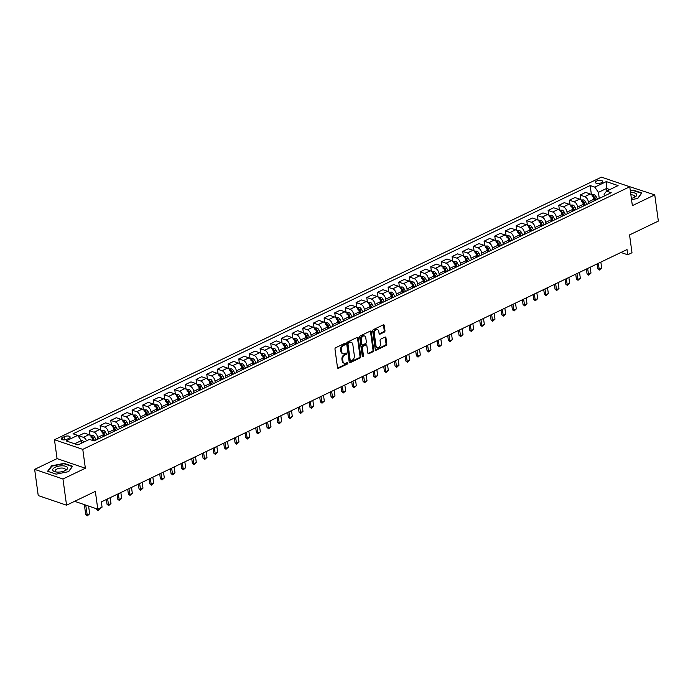 <?xml version="1.0" encoding="UTF-8"?>
<svg xmlns="http://www.w3.org/2000/svg" width="693" height="693" viewBox="0 0 693 693"><rect width="100%" height="100%" fill="white"/><g stroke="black" fill="none" stroke-linecap="round" stroke-linejoin="round"><path stroke-width="1.04" d="M345.261 343.884A0.797 0.563 108.8 0 0 344.577 343.442L335.681 347.713A1.135 0.814 108.8 0 0 334.979 349.151L337.517 367.671A1.135 0.814 108.8 0 0 338.496 368.295L347.392 364.024A0.797 0.563 108.8 0 0 347.202 362.586L346.05 363.132A3.63 2.59 108.8 0 1 344.43 363.279A3.63 2.59 108.8 0 1 342.914 361.131L342.706 359.589A3.63 2.59 108.8 0 1 344.932 355.007L346.084 354.452A0.797 0.563 108.8 0 0 345.885 353.014L344.733 353.569A3.63 2.59 108.8 0 1 343.113 353.707A3.63 2.59 108.8 0 1 341.606 351.559L341.389 350.017A3.63 2.59 108.8 0 1 343.624 345.435L344.776 344.889A0.797 0.563 108.8 0 0 345.261 343.884M343.113 353.707L342.351 353.447A3.63 2.59 108.8 0 1 340.835 351.299L340.627 349.757A3.63 2.59 108.8 0 1 342.853 345.175L344.005 344.62A0.797 0.563 108.8 0 0 344.464 343.494M337.656 368.07A1.135 0.814 108.8 0 0 337.734 368.035L346.63 363.764A0.797 0.563 108.8 0 0 347.089 362.638M344.43 363.279L343.659 363.019A3.63 2.59 108.8 0 1 342.151 360.871L341.935 359.329A3.63 2.59 108.8 0 1 344.17 354.747L345.322 354.192A0.797 0.563 108.8 0 0 345.781 353.066M596.552 181.072A3.699 1.481 -7.8 0 0 595.339 182.406A3.699 1.481 -7.8 0 0 597.591 183.446A3.699 1.481 -7.8 0 0 601.446 182.735A3.699 1.481 -7.8 0 0 602.659 181.401A3.699 1.481 -7.8 0 0 600.398 180.362A3.699 1.481 -7.8 0 0 596.552 181.072M384.286 332.112A1.135 0.814 108.8 0 0 384.987 330.682L384.277 325.485A1.135 0.814 108.8 0 0 383.298 324.852L373.414 329.599A1.135 0.814 108.8 0 0 372.713 331.029L375.251 349.549A1.135 0.814 108.8 0 0 376.23 350.182L386.114 345.435A1.135 0.814 108.8 0 0 386.807 344.005L385.949 337.725A1.135 0.814 108.8 0 0 384.97 337.101L380.743 339.128A1.135 0.814 108.8 0 0 380.05 340.566L380.474 343.676A3.032 2.166 108.8 0 1 379.599 346.699A3.032 2.166 108.8 0 1 377.252 347.626A3.032 2.166 108.8 0 1 375.987 345.824L374.324 333.636A3.032 2.166 108.8 0 1 375.19 330.613A3.032 2.166 108.8 0 1 377.538 329.686A3.032 2.166 108.8 0 1 378.802 331.479L379.08 333.515A1.135 0.814 108.8 0 0 380.059 334.139L384.286 332.112L383.524 331.852A1.135 0.814 108.8 0 0 384.217 330.422L383.506 325.225A1.135 0.814 108.8 0 0 383.368 324.826M62.959 478.993L85.36 468.234L57.051 458.61L34.65 469.369L62.959 478.993L66.554 505.197L95.348 491.372L97.791 509.19L102.062 507.146L101.343 501.905L627.009 249.549L627.728 254.79L631.99 252.737L629.547 234.918L658.35 221.093L654.764 194.889L625.987 185.481M85.36 468.234L82.779 449.367L629.772 186.772L632.362 205.639L654.764 194.889M358.22 337.985A1.135 0.814 108.8 0 0 357.241 337.361L347.358 342.108A1.135 0.814 108.8 0 0 346.665 343.537L349.203 362.058A1.135 0.814 108.8 0 0 350.182 362.682L360.065 357.943A1.135 0.814 108.8 0 0 360.758 356.505L358.22 337.985L357.458 337.725A1.135 0.814 108.8 0 0 357.319 337.326M360.386 335.854L370.27 331.107A1.135 0.814 108.8 0 1 371.249 331.739L373.787 350.26A1.135 0.814 108.8 0 1 373.085 351.689L368.858 353.716A1.135 0.814 108.8 0 1 367.879 353.092L366.848 345.582A1.135 0.814 108.8 0 0 365.869 344.949L363.071 346.301A1.135 0.814 108.8 0 0 362.37 347.73L363.444 355.552A0.797 0.563 108.8 0 1 362.266 356.115L359.693 337.283A1.135 0.814 108.8 0 1 360.386 335.854M66.554 505.197L38.236 495.573L34.65 469.369M67.091 439.206L68.962 438.305A3.578 1.438 -7.8 0 0 70.14 437.014A3.578 1.438 -7.8 0 0 67.949 436.001A3.578 1.438 -7.8 0 0 64.224 436.694L62.344 437.595A3.578 1.438 -7.8 0 0 61.166 438.886A3.578 1.438 -7.8 0 0 63.358 439.89A3.578 1.438 -7.8 0 0 67.091 439.206M82.779 449.367L54.47 439.743L601.463 177.148L629.772 186.772M591.406 194.638L590.167 185.551L73.034 433.809L77.659 435.386L66.147 440.913L77.928 444.923L89.449 439.388L94.075 440.965L611.209 192.706L606.574 191.129L604.088 194.283L604.331 196.006M590.167 185.551L594.793 187.127L606.314 181.592L618.095 185.603L606.574 191.129M57.051 458.61L54.47 439.743M620.911 252.469L627.728 254.79M74.636 501.316L97.791 509.19M77.659 435.386L81.298 440.618L81.644 443.139M81.298 440.618L74.653 443.806M606.877 190.982L606.54 188.47L598.431 192.359L599.263 198.441M580.743 199.757L580.102 195.071L585.646 192.411L590.28 193.988A4.617 2.651 64.4 0 1 593.91 199.22L594.144 200.901M580.102 195.071L584.727 196.647A4.617 2.651 64.4 0 1 588.366 201.88L588.591 203.56M570.07 204.877L569.429 200.19L574.982 197.531L579.608 199.108A4.617 2.651 64.4 0 1 583.246 204.34L583.471 206.02M569.429 200.19L574.064 201.767A4.617 2.651 64.4 0 1 577.702 206.999L577.927 208.68M559.407 209.996L558.766 205.319L564.31 202.651L568.944 204.227A4.617 2.651 64.4 0 1 572.574 209.459L572.808 211.14M558.766 205.319L563.392 206.886A4.617 2.651 64.4 0 1 567.03 212.127L567.264 213.799M548.743 215.116L548.102 210.438L553.646 207.77L558.272 209.347A4.617 2.651 64.4 0 1 561.91 214.579L562.144 216.259M548.102 210.438L552.728 212.006A4.617 2.651 64.4 0 1 556.366 217.247L556.592 218.919M538.071 220.235L537.43 215.558L542.983 212.898L547.609 214.466A4.617 2.651 64.4 0 1 551.247 219.698L551.472 221.379M537.43 215.558L542.065 217.134A4.617 2.651 64.4 0 1 545.694 222.366L545.928 224.047M527.408 225.355L526.767 220.677L532.311 218.018L536.945 219.586A4.617 2.651 64.4 0 1 540.575 224.827L540.809 226.498M526.767 220.677L531.392 222.254A4.617 2.651 64.4 0 1 535.031 227.486L535.265 229.166M516.744 230.483L516.103 225.797L521.647 223.137L526.273 224.714A4.617 2.651 64.4 0 1 529.911 229.946L530.136 231.627M516.103 225.797L520.729 227.373A4.617 2.651 64.4 0 1 524.367 232.605L524.592 234.286M506.072 235.603L505.431 230.916L510.975 228.257L515.609 229.833A4.617 2.651 64.4 0 1 519.248 235.066L519.473 236.746M505.431 230.916L510.065 232.493A4.617 2.651 64.4 0 1 513.695 237.725L513.929 239.406M495.408 240.722L494.767 236.044L500.311 233.376L504.946 234.953A4.617 2.651 64.4 0 1 508.575 240.185L508.809 241.866M494.767 236.044L499.393 237.612A4.617 2.651 64.4 0 1 503.031 242.845L503.257 244.525M484.736 245.842L484.095 241.164L489.648 238.496L494.274 240.073A4.617 2.651 64.4 0 1 497.912 245.305L498.137 246.985M484.095 241.164L488.73 242.732A4.617 2.651 64.4 0 1 492.359 247.973L492.593 249.645M474.073 250.961L473.432 246.284L478.976 243.615L483.61 245.192A4.617 2.651 64.4 0 1 487.24 250.424L487.474 252.105M473.432 246.284L478.057 247.86A4.617 2.651 64.4 0 1 481.696 253.092L481.93 254.773M463.409 256.081L462.768 251.403L468.312 248.744L472.938 250.312A4.617 2.651 64.4 0 1 476.576 255.544L476.81 257.224M462.768 251.403L467.394 252.98A4.617 2.651 64.4 0 1 471.032 258.212L471.257 259.892M452.737 261.209L452.096 256.523L457.649 253.863L462.274 255.431A4.617 2.651 64.4 0 1 465.913 260.672L466.138 262.344M452.096 256.523L456.73 258.099A4.617 2.651 64.4 0 1 460.36 263.331L460.594 265.012M442.073 266.329L441.432 261.642L446.976 258.983L451.611 260.559A4.617 2.651 64.4 0 1 455.24 265.791L455.474 267.472M441.432 261.642L446.058 263.219A4.617 2.651 64.4 0 1 449.696 268.451L449.922 270.131M431.401 271.448L430.76 266.762L436.313 264.102L440.939 265.679A4.617 2.651 64.4 0 1 444.577 270.911L444.802 272.592M430.76 266.762L435.395 268.338A4.617 2.651 64.4 0 1 439.033 273.57L439.258 275.251M420.738 276.568L420.097 271.89L425.641 269.222L430.275 270.798A4.617 2.651 64.4 0 1 433.905 276.031L434.139 277.711M420.097 271.89L424.722 273.458A4.617 2.651 64.4 0 1 428.361 278.699L428.595 280.37M410.074 281.687L409.433 277.009L414.977 274.341L419.603 275.918A4.617 2.651 64.4 0 1 423.241 281.15L423.475 282.831M409.433 277.009L414.059 278.586A4.617 2.651 64.4 0 1 417.697 283.818L417.922 285.49M399.402 286.807L398.761 282.129L404.314 279.47L408.939 281.037A4.617 2.651 64.4 0 1 412.578 286.27L412.803 287.95M398.761 282.129L403.395 283.706A4.617 2.651 64.4 0 1 407.025 288.938L407.259 290.618M388.738 291.926L388.097 287.249L393.641 284.589L398.276 286.157A4.617 2.651 64.4 0 1 401.905 291.398L402.139 293.07M388.097 287.249L392.723 288.825A4.617 2.651 64.4 0 1 396.361 294.057L396.595 295.738M378.075 297.054L377.434 292.368L382.978 289.709L387.604 291.285A4.617 2.651 64.4 0 1 391.242 296.517L391.467 298.198M377.434 292.368L382.06 293.945A4.617 2.651 64.4 0 1 385.698 299.177L385.923 300.857M367.403 302.174L366.762 297.488L372.306 294.828L376.94 296.405A4.617 2.651 64.4 0 1 380.578 301.637L380.803 303.317M366.762 297.488L371.396 299.064A4.617 2.651 64.4 0 1 375.026 304.296L375.26 305.977M356.739 307.294L356.098 302.616L361.642 299.948L366.268 301.524A4.617 2.651 64.4 0 1 369.906 306.756L370.14 308.437M356.098 302.616L360.724 304.184A4.617 2.651 64.4 0 1 364.362 309.416L364.587 311.096M346.067 312.413L345.426 307.735L350.979 305.067L355.604 306.644A4.617 2.651 64.4 0 1 359.243 311.876L359.468 313.557M345.426 307.735L350.06 309.303A4.617 2.651 64.4 0 1 353.69 314.544L353.924 316.216M335.403 317.533L334.762 312.855L340.306 310.187L344.941 311.763A4.617 2.651 64.4 0 1 348.57 316.996L348.804 318.676M334.762 312.855L339.388 314.431A4.617 2.651 64.4 0 1 343.026 319.664L343.26 321.344M324.74 322.652L324.099 317.974L329.643 315.315L334.269 316.883A4.617 2.651 64.4 0 1 337.907 322.124L338.141 323.796M324.099 317.974L328.725 319.551A4.617 2.651 64.4 0 1 332.363 324.783L332.588 326.464M314.068 327.78L313.427 323.094L318.979 320.435L323.605 322.011A4.617 2.651 64.4 0 1 327.243 327.243L327.468 328.915M313.427 323.094L318.061 324.671A4.617 2.651 64.4 0 1 321.691 329.903L321.924 331.583M303.404 332.9L302.763 328.213L308.307 325.554L312.941 327.131A4.617 2.651 64.4 0 1 316.571 332.363L316.805 334.043M302.763 328.213L307.389 329.79A4.617 2.651 64.4 0 1 311.027 335.022L311.252 336.703M292.732 338.019L292.091 333.342L297.644 330.674L302.269 332.25A4.617 2.651 64.4 0 1 305.908 337.482L306.133 339.163M292.091 333.342L296.725 334.91A4.617 2.651 64.4 0 1 300.364 340.142L300.589 341.822M282.068 343.139L281.427 338.461L286.971 335.793L291.606 337.37A4.617 2.651 64.4 0 1 295.235 342.602L295.469 344.282M281.427 338.461L286.053 340.029A4.617 2.651 64.4 0 1 289.691 345.27L289.925 346.942M271.405 348.258L270.764 343.581L276.308 340.913L280.934 342.489A4.617 2.651 64.4 0 1 284.572 347.721L284.806 349.402M270.764 343.581L275.39 345.157A4.617 2.651 64.4 0 1 279.028 350.389L279.253 352.061M260.733 353.378L260.092 348.7L265.644 346.041L270.27 347.609A4.617 2.651 64.4 0 1 273.908 352.841L274.133 354.521M260.092 348.7L264.726 350.277A4.617 2.651 64.4 0 1 268.356 355.509L268.589 357.19M250.069 358.506L249.428 353.82L254.972 351.16L259.606 352.728A4.617 2.651 64.4 0 1 263.236 357.969L263.47 359.641M249.428 353.82L254.054 355.396A4.617 2.651 64.4 0 1 257.692 360.629L257.926 362.309M239.406 363.626L238.764 358.939L244.308 356.28L248.934 357.857A4.617 2.651 64.4 0 1 252.573 363.089L252.798 364.769M238.764 358.939L243.39 360.516A4.617 2.651 64.4 0 1 247.029 365.748L247.254 367.429M228.733 368.745L228.092 364.059L233.636 361.399L238.271 362.976A4.617 2.651 64.4 0 1 241.909 368.208L242.134 369.889M228.092 364.059L232.727 365.635A4.617 2.651 64.4 0 1 236.356 370.868L236.59 372.548M218.07 373.865L217.429 369.187L222.973 366.519L227.599 368.096A4.617 2.651 64.4 0 1 231.237 373.328L231.471 375.008M217.429 369.187L222.055 370.755A4.617 2.651 64.4 0 1 225.693 375.987L225.918 377.668M207.398 378.984L206.757 374.307L212.309 371.639L216.935 373.215A4.617 2.651 64.4 0 1 220.573 378.447L220.798 380.128M206.757 374.307L211.391 375.875A4.617 2.651 64.4 0 1 215.021 381.115L215.254 382.787M196.734 384.104L196.093 379.426L201.637 376.767L206.271 378.335A4.617 2.651 64.4 0 1 209.901 383.567L210.135 385.247M196.093 379.426L200.719 381.003A4.617 2.651 64.4 0 1 204.357 386.235L204.591 387.915M186.071 389.223L185.429 384.546L190.973 381.886L195.599 383.454A4.617 2.651 64.4 0 1 199.237 388.695L199.471 390.367M185.429 384.546L190.055 386.122A4.617 2.651 64.4 0 1 193.694 391.354L193.919 393.035M175.398 394.352L174.757 389.665L180.31 387.006L184.936 388.582A4.617 2.651 64.4 0 1 188.574 393.815L188.799 395.486M174.757 389.665L179.392 391.242A4.617 2.651 64.4 0 1 183.021 396.474L183.255 398.154M164.735 399.471L164.094 394.785L169.638 392.125L174.272 393.702A4.617 2.651 64.4 0 1 177.902 398.934L178.136 400.615M164.094 394.785L168.72 396.361A4.617 2.651 64.4 0 1 172.358 401.594L172.583 403.274M154.063 404.591L153.422 399.913L158.974 397.245L163.6 398.821A4.617 2.651 64.4 0 1 167.238 404.054L167.463 405.734M153.422 399.913L158.056 401.481A4.617 2.651 64.4 0 1 161.686 406.713L161.919 408.394M143.399 409.71L142.758 405.033L148.302 402.364L152.936 403.941A4.617 2.651 64.4 0 1 156.566 409.173L156.8 410.854M142.758 405.033L147.384 406.6A4.617 2.651 64.4 0 1 151.022 411.841L151.256 413.513M132.735 414.83L132.094 410.152L137.638 407.484L142.264 409.061A4.617 2.651 64.4 0 1 145.902 414.293L146.136 415.973M132.094 410.152L136.72 411.729A4.617 2.651 64.4 0 1 140.358 416.961L140.584 418.641M122.063 419.949L121.422 415.272L126.975 412.612L131.601 414.18A4.617 2.651 64.4 0 1 135.239 419.412L135.464 421.093M121.422 415.272L126.057 416.848A4.617 2.651 64.4 0 1 129.686 422.08L129.92 423.761M111.4 425.078L110.759 420.391L116.303 417.732L120.937 419.3A4.617 2.651 64.4 0 1 124.567 424.54L124.801 426.212M110.759 420.391L115.384 421.968A4.617 2.651 64.4 0 1 119.023 427.2L119.257 428.88M100.736 430.197L100.095 425.511L105.639 422.851L110.265 424.428A4.617 2.651 64.4 0 1 113.903 429.66L114.128 431.341M100.095 425.511L104.721 427.087A4.617 2.651 64.4 0 1 108.359 432.319L108.584 434M90.064 435.317L89.423 430.63L94.967 427.971L99.601 429.547A4.617 2.651 64.4 0 1 103.24 434.78L103.465 436.46M89.423 430.63L94.057 432.207A4.617 2.651 64.4 0 1 97.687 437.439L97.921 439.119M78.959 437.257L78.759 435.758L84.303 433.09L88.929 434.667A4.617 2.651 64.4 0 1 92.567 439.899L92.645 440.479M609.805 189.579L606.54 188.47L606.314 181.592M78.759 435.758L83.385 437.326A4.617 2.651 64.4 0 1 86.53 440.791M598.431 192.359L594.793 187.127M68.642 471.647L72.609 466.25L64.085 463.348L51.585 465.852L47.618 471.257L56.142 474.151L68.642 471.647M631.54 199.662L637.82 198.397L641.796 193L633.272 190.099L630.309 190.688M51.663 466.441L51.585 465.852M64.146 463.782L64.085 463.348M633.324 190.532L633.272 190.099M349.341 362.456A1.135 0.814 108.8 0 0 349.419 362.422L359.303 357.683A1.135 0.814 108.8 0 0 359.996 356.245L357.458 337.725M348.484 343.104A0.797 0.563 108.8 0 0 347.99 344.109L350.216 360.36A0.797 0.563 108.8 0 0 350.901 360.802L352.122 360.221A3.63 2.59 108.8 0 0 354.348 355.639L352.824 344.525A3.63 2.59 108.8 0 0 351.316 342.377A3.63 2.59 108.8 0 0 349.696 342.524L347.713 342.844A0.797 0.563 108.8 0 0 347.228 343.849L347.99 344.109M350.554 360.836L349.783 360.577A0.797 0.563 108.8 0 1 349.454 360.1L347.228 343.849M351.316 342.377L350.545 342.117A3.63 2.59 108.8 0 0 348.925 342.264L349.696 342.524M347.713 342.844L348.925 342.264M368.018 353.491A1.135 0.814 108.8 0 0 368.096 353.456L372.323 351.429A1.135 0.814 108.8 0 0 373.025 350L370.486 331.479A1.135 0.814 108.8 0 0 370.348 331.081M366.38 344.906L365.618 344.646A1.135 0.814 108.8 0 0 365.107 344.69L362.3 346.041A1.135 0.814 108.8 0 0 361.607 347.47L362.673 355.292L363.444 355.552M362.292 356.228A0.797 0.563 108.8 0 0 362.673 355.292M365.783 337.786A3.032 2.166 108.8 0 0 364.518 335.992A3.032 2.166 108.8 0 0 362.17 336.919A3.032 2.166 108.8 0 0 361.304 339.934L361.893 344.23A1.135 0.814 108.8 0 0 362.872 344.863L365.679 343.511A1.135 0.814 108.8 0 0 366.372 342.082L365.783 337.786M364.518 335.992L363.756 335.733A3.032 2.166 108.8 0 0 361.408 336.659A3.032 2.166 108.8 0 0 360.533 339.674L361.304 339.934M362.361 344.906L361.599 344.646A1.135 0.814 108.8 0 1 361.122 343.971L360.533 339.674M379.218 333.913A1.135 0.814 108.8 0 0 379.296 333.879L383.524 331.852M377.538 329.686L376.775 329.426A3.032 2.166 108.8 0 0 374.428 330.353A3.032 2.166 108.8 0 0 373.553 333.376L374.324 333.636M377.252 347.626L376.49 347.358A3.032 2.166 108.8 0 1 375.225 345.564L373.553 333.376M375.389 349.948A1.135 0.814 108.8 0 0 375.467 349.922L385.351 345.175A1.135 0.814 108.8 0 0 386.044 343.745L385.187 337.465A1.135 0.814 108.8 0 0 385.048 337.067M81.254 440.557L82.285 440.601A3.058 1.758 64.4 0 1 83.905 442.056M82.276 442.836A3.058 1.758 -115.6 0 0 81.471 441.874M84.355 504.625L85.707 514.527L87.084 514.994L89.648 513.764L88.591 506.063M89.648 513.764L87.344 515.852L85.707 514.527M85.733 505.093L87.344 515.852M90.289 435.507L92.957 435.481A3.058 1.758 64.4 0 1 94.785 437.3L96.188 439.951M92.394 439.067L93.26 440.687M94.569 440.731L93.157 438.08A3.058 1.758 -115.6 0 0 91.926 436.581L90.896 437.075M91.926 436.581L92.126 438.097A1.559 0.892 64.4 0 1 92.429 438.539L93.633 440.817M96.275 508.679L96.379 509.407L97.756 509.875L100.312 508.645L100.225 508.021M100.312 508.645L98.008 510.732L96.379 509.407M97.652 509.147L98.008 510.732M100.953 430.388L103.621 430.362A3.058 1.758 64.4 0 1 105.449 432.181L106.852 434.832M103.066 433.939L104.21 436.105M105.232 435.611L103.829 432.96A3.058 1.758 -115.6 0 0 102.59 431.462L101.568 431.956M102.59 431.462L102.798 432.969A1.559 0.892 64.4 0 1 103.101 433.42L104.452 435.984M106.384 499.48L107.043 504.287L108.42 504.755L110.984 503.525L110.178 497.661M110.984 503.525L108.671 505.613L107.043 504.287M107.614 498.891L108.671 505.613M111.625 425.268L114.284 425.242A3.058 1.758 64.4 0 1 116.112 427.061L117.524 429.712M113.73 428.82L114.873 430.977M115.896 430.492L114.492 427.832A3.058 1.758 -115.6 0 0 113.254 426.342L112.231 426.836M113.254 426.342L113.461 427.85A1.559 0.892 64.4 0 1 113.765 428.3L115.125 430.864M117.056 494.36L117.715 499.168L119.092 499.636L121.647 498.406L120.842 492.541M121.647 498.406L119.343 500.493L117.715 499.168M118.286 493.771L119.343 500.493M122.289 420.14L124.957 420.123A3.058 1.758 64.4 0 1 126.784 421.933L128.188 424.592M124.402 423.7L125.546 425.857M126.568 425.363L125.164 422.713A3.058 1.758 -115.6 0 0 123.926 421.223L122.904 421.716M123.926 421.223L124.134 422.73A1.559 0.892 64.4 0 1 124.428 423.18L125.788 425.745M127.72 489.241L128.378 494.04L129.756 494.507L132.311 493.286L131.514 487.422M132.311 493.286L130.007 495.374L128.378 494.04M128.95 488.652L130.007 495.374M62.457 465.809A7.51 3.015 -7.8 0 0 53.552 468.303A7.51 3.015 -7.8 0 0 55.605 471.89A7.51 3.015 -7.8 0 0 57.822 472.115A7.51 3.015 -7.8 0 0 65.298 470.564A7.51 3.015 -7.8 0 0 62.457 465.809M64.44 470.945A5.137 2.062 -7.8 0 0 65.402 469.507A5.137 2.062 -7.8 0 0 61.894 468.044A5.137 2.062 -7.8 0 0 55.215 470.902A5.137 2.062 -7.8 0 0 56.531 472.028M56.159 474.151L48.034 471.387L51.88 466.155L63.99 463.73L72.254 466.536L68.468 471.682M631.366 198.397A7.51 3.015 -7.8 0 0 634.303 197.401A7.51 3.015 -7.8 0 0 634.485 197.314A7.51 3.015 -7.8 0 0 636.451 194.005A7.51 3.015 -7.8 0 0 630.569 192.576M633.627 197.696A5.137 2.062 -7.8 0 0 634.589 196.258A5.137 2.062 -7.8 0 0 630.873 194.794M630.361 191.043L633.177 190.48L641.432 193.286L637.647 198.432M132.952 415.02L135.62 415.003A3.058 1.758 64.4 0 1 137.448 416.814L138.851 419.464M135.066 418.581L136.209 420.738M137.231 420.244L135.828 417.593A3.058 1.758 -115.6 0 0 134.589 416.103L133.567 416.597M134.589 416.103L134.797 417.61A1.559 0.892 64.4 0 1 135.1 418.061L136.452 420.616M138.383 484.121L139.042 488.92L140.419 489.388L142.983 488.158L142.178 482.302M142.983 488.158L140.679 490.254L139.042 488.92M139.622 483.523L140.679 490.254M143.624 409.901L146.284 409.875A3.058 1.758 64.4 0 1 148.12 411.694L149.523 414.345M145.729 413.461L146.873 415.618M147.904 415.124L146.492 412.474A3.058 1.758 -115.6 0 0 145.261 410.984L144.231 411.469M145.261 410.984L145.461 412.491A1.559 0.892 64.4 0 1 145.764 412.941L147.124 415.497M149.056 479.002L149.714 483.801L151.091 484.268L153.647 483.038L152.85 477.174M153.647 483.038L151.343 485.126L149.714 483.801M150.286 478.404L151.343 485.126M154.288 404.781L156.956 404.755A3.058 1.758 64.4 0 1 158.784 406.574L160.187 409.225M156.401 408.342L157.545 410.499M158.567 410.005L157.164 407.354A3.058 1.758 -115.6 0 0 155.925 405.864L154.903 406.349M155.925 405.864L156.133 407.371A1.559 0.892 64.4 0 1 156.436 407.813L157.787 410.377M159.719 473.873L160.378 478.681L161.755 479.149L164.319 477.919L163.513 472.054M164.319 477.919L162.006 480.006L160.378 478.681M160.949 473.284L162.006 480.006M164.96 399.662L167.619 399.636A3.058 1.758 64.4 0 1 169.447 401.455L170.859 404.106M167.065 403.213L168.208 405.379M169.231 404.885L167.827 402.235A3.058 1.758 -115.6 0 0 166.589 400.736L165.566 401.23M166.589 400.736L166.796 402.243A1.559 0.892 64.4 0 1 167.1 402.694L168.46 405.258M170.391 468.754L171.041 473.562L172.418 474.029L174.982 472.799L174.177 466.935M174.982 472.799L172.678 474.887L171.041 473.562M171.621 468.165L172.678 474.887M175.624 394.542L178.292 394.516A3.058 1.758 64.4 0 1 180.119 396.335L181.523 398.986M177.737 398.094L178.881 400.251M179.903 399.766L178.499 397.115A3.058 1.758 -115.6 0 0 177.261 395.616L176.23 396.11M177.261 395.616L177.469 397.124A1.559 0.892 64.4 0 1 177.763 397.574L179.123 400.138M181.055 463.634L181.713 468.442L183.091 468.91L185.646 467.68L184.849 461.815M185.646 467.68L183.342 469.767L181.713 468.442M182.285 463.045L183.342 469.767M186.287 389.414L188.955 389.397A3.058 1.758 64.4 0 1 190.783 391.216L192.186 393.867M188.401 392.974L189.544 395.131M190.566 394.646L189.163 391.987A3.058 1.758 -115.6 0 0 187.924 390.497L186.902 390.991M187.924 390.497L188.132 392.004A1.559 0.892 64.4 0 1 188.435 392.455L189.787 395.019M191.718 458.515L192.377 463.314L193.754 463.782L196.318 462.56L195.513 456.696M196.318 462.56L194.005 464.648L192.377 463.314M192.957 457.926L194.005 464.648M196.959 384.294L199.619 384.277A3.058 1.758 64.4 0 1 201.446 386.088L202.858 388.747M199.064 387.855L200.208 390.012M201.23 389.518L199.827 386.867A3.058 1.758 -115.6 0 0 198.588 385.377L197.566 385.871M198.588 385.377L198.796 386.885A1.559 0.892 64.4 0 1 199.099 387.335L200.459 389.899M202.391 453.395L203.049 458.194L204.426 458.662L206.982 457.432L206.176 451.576M206.982 457.432L204.678 459.528L203.049 458.194M203.621 452.798L204.678 459.528M207.623 379.175L210.291 379.149A3.058 1.758 64.4 0 1 212.119 380.968L213.522 383.619M209.736 382.735L210.88 384.892M211.902 384.398L210.499 381.748A3.058 1.758 -115.6 0 0 209.26 380.258L208.238 380.743M209.26 380.258L209.468 381.765A1.559 0.892 64.4 0 1 209.771 382.215L211.122 384.771M213.054 448.276L213.713 453.075L215.09 453.543L217.654 452.312L216.848 446.448M217.654 452.312L215.341 454.4L213.713 453.075M214.284 447.678L215.341 454.4M218.295 374.055L220.954 374.029A3.058 1.758 64.4 0 1 222.782 375.849L224.185 378.499M220.4 377.616L221.543 379.773M222.566 379.279L221.162 376.628A3.058 1.758 -115.6 0 0 219.924 375.138L218.901 375.623M219.924 375.138L220.131 376.645A1.559 0.892 64.4 0 1 220.435 377.096L221.786 379.651M223.718 443.148L224.376 447.955L225.753 448.423L228.318 447.193L227.512 441.328M228.318 447.193L226.013 449.281L224.376 447.955M224.956 442.558L226.013 449.281M228.959 368.936L231.627 368.91A3.058 1.758 64.4 0 1 233.454 370.729L234.858 373.38M231.064 372.496L232.207 374.653M233.238 374.159L231.826 371.509A3.058 1.758 -115.6 0 0 230.596 370.01L229.565 370.504M230.596 370.01L230.795 371.526A1.559 0.892 64.4 0 1 231.098 371.968L232.458 374.532M234.39 438.028L235.048 442.836L236.426 443.303L238.981 442.073L238.184 436.209M238.981 442.073L236.677 444.161L235.048 442.836M235.62 437.439L236.677 444.161M239.622 363.816L242.29 363.79A3.058 1.758 64.4 0 1 244.118 365.609L245.521 368.26M241.736 367.368L242.879 369.534M243.901 369.04L242.498 366.389A3.058 1.758 -115.6 0 0 241.259 364.89L240.237 365.384M241.259 364.89L241.467 366.398A1.559 0.892 64.4 0 1 241.77 366.848L243.122 369.412M245.053 432.908L245.712 437.716L247.089 438.184L249.653 436.954L248.848 431.089M249.653 436.954L247.34 439.041L245.712 437.716M246.284 432.319L247.34 439.041M250.294 358.697L252.954 358.671A3.058 1.758 64.4 0 1 254.781 360.49L256.193 363.141M252.399 362.248L253.543 364.405M254.565 363.92L253.162 361.261A3.058 1.758 -115.6 0 0 251.923 359.771L250.901 360.265M251.923 359.771L252.131 361.278A1.559 0.892 64.4 0 1 252.434 361.729L253.794 364.293M255.726 427.789L256.384 432.588L257.761 433.064L260.317 431.834L259.511 425.97M260.317 431.834L258.013 433.922L256.384 432.588M256.956 427.2L258.013 433.922M260.958 353.569L263.626 353.551A3.058 1.758 64.4 0 1 265.454 355.362L266.857 358.021M263.071 357.129L264.215 359.286M265.237 358.792L263.834 356.141A3.058 1.758 -115.6 0 0 262.595 354.651L261.573 355.145M262.595 354.651L262.803 356.159A1.559 0.892 64.4 0 1 263.097 356.609L264.457 359.173M266.389 422.669L267.048 427.468L268.425 427.936L270.98 426.715L270.183 420.85M270.98 426.715L268.676 428.802L267.048 427.468M267.619 422.08L268.676 428.802M271.621 348.449L274.289 348.432A3.058 1.758 64.4 0 1 276.117 350.242L277.521 352.893M273.735 352.009L274.878 354.166M275.901 353.673L274.497 351.022A3.058 1.758 -115.6 0 0 273.259 349.532L272.236 350.026M273.259 349.532L273.466 351.039A1.559 0.892 64.4 0 1 273.77 351.49L275.121 354.045M277.053 417.55L277.711 422.349L279.088 422.817L281.653 421.587L280.847 415.731M281.653 421.587L279.348 423.683L277.711 422.349M278.291 416.952L279.348 423.683M282.294 343.33L284.953 343.304A3.058 1.758 64.4 0 1 286.789 345.123L288.193 347.773M284.399 346.89L285.542 349.047M286.573 348.553L285.161 345.902A3.058 1.758 -115.6 0 0 283.931 344.412L282.9 344.897M283.931 344.412L284.13 345.92A1.559 0.892 64.4 0 1 284.433 346.37L285.793 348.925M287.725 412.43L288.383 417.229L289.761 417.697L292.316 416.467L291.519 410.602M292.316 416.467L290.012 418.555L288.383 417.229M288.955 411.833L290.012 418.555M292.957 338.21L295.625 338.184A3.058 1.758 64.4 0 1 297.453 340.003L298.856 342.654M295.071 341.77L296.214 343.927M297.236 343.433L295.833 340.783A3.058 1.758 -115.6 0 0 294.594 339.284L293.572 339.778M294.594 339.284L294.802 340.8A1.559 0.892 64.4 0 1 295.105 341.242L296.457 343.806M298.388 407.302L299.047 412.11L300.424 412.578L302.988 411.347L302.183 405.483M302.988 411.347L300.675 413.435L299.047 412.11M299.619 406.713L300.675 413.435M303.629 333.09L306.289 333.064A3.058 1.758 64.4 0 1 308.116 334.884L309.528 337.534M305.734 336.642L306.878 338.808M307.9 338.314L306.497 335.663A3.058 1.758 -115.6 0 0 305.258 334.165L304.236 334.658M305.258 334.165L305.466 335.672A1.559 0.892 64.4 0 1 305.769 336.122L307.129 338.686M309.061 402.183L309.71 406.99L311.088 407.458L313.652 406.228L312.846 400.363M313.652 406.228L311.348 408.316L309.71 406.99M310.291 401.594L311.348 408.316M314.293 327.971L316.961 327.945A3.058 1.758 64.4 0 1 318.789 329.764L320.192 332.415M316.406 331.523L317.55 333.679M318.572 333.194L317.169 330.544A3.058 1.758 -115.6 0 0 315.93 329.045L314.908 329.539M315.93 329.045L316.138 330.552A1.559 0.892 64.4 0 1 316.432 331.003L317.792 333.567M319.724 397.063L320.383 401.871L321.76 402.338L324.315 401.108L323.518 395.244M324.315 401.108L322.011 403.196L320.383 401.871M320.954 396.474L322.011 403.196M324.956 322.843L327.624 322.825A3.058 1.758 64.4 0 1 329.452 324.636L330.856 327.295M327.07 326.403L328.213 328.56M329.236 328.075L327.832 325.415A3.058 1.758 -115.6 0 0 326.594 323.926L325.571 324.419M326.594 323.926L326.801 325.433A1.559 0.892 64.4 0 1 327.105 325.883L328.456 328.447M330.388 391.943L331.046 396.743L332.423 397.21L334.988 395.989L334.182 390.124M334.988 395.989L332.675 398.077L331.046 396.743M331.626 391.354L332.675 398.077M335.629 317.723L338.288 317.706A3.058 1.758 64.4 0 1 340.116 319.516L341.528 322.176M337.734 321.283L338.877 323.44M339.899 322.947L338.496 320.296A3.058 1.758 -115.6 0 0 337.257 318.806L336.235 319.3M337.257 318.806L337.465 320.313A1.559 0.892 64.4 0 1 337.768 320.764L339.128 323.319M341.06 386.824L341.718 391.623L343.096 392.091L345.651 390.861L344.845 385.005M345.651 390.861L343.347 392.957L341.718 391.623M342.29 386.226L343.347 392.957M346.292 312.604L348.96 312.578A3.058 1.758 64.4 0 1 350.788 314.397L352.191 317.048M348.406 316.164L349.549 318.321M350.571 317.827L349.168 315.176A3.058 1.758 -115.6 0 0 347.929 313.686L346.907 314.172M347.929 313.686L348.137 315.194A1.559 0.892 64.4 0 1 348.44 315.644L349.792 318.2M351.723 381.704L352.382 386.503L353.759 386.971L356.323 385.741L355.518 379.877M356.323 385.741L354.01 387.829L352.382 386.503M352.954 381.107L354.01 387.829M356.964 307.484L359.624 307.458A3.058 1.758 64.4 0 1 361.451 309.277L362.855 311.928M359.069 311.044L360.213 313.201M361.235 312.708L359.832 310.057A3.058 1.758 -115.6 0 0 358.593 308.567L357.571 309.052M358.593 308.567L358.801 310.074A1.559 0.892 64.4 0 1 359.104 310.525L360.455 313.08M362.387 376.576L363.045 381.384L364.423 381.852L366.987 380.622L366.181 374.757M366.987 380.622L364.683 382.709L363.045 381.384M363.626 375.987L364.683 382.709M367.628 302.365L370.296 302.339A3.058 1.758 64.4 0 1 372.124 304.158L373.527 306.808M369.733 305.916L370.876 308.082M371.907 307.588L370.495 304.937A3.058 1.758 -115.6 0 0 369.265 303.439L368.234 303.932M369.265 303.439L369.464 304.955A1.559 0.892 64.4 0 1 369.767 305.396L371.127 307.961M373.059 371.457L373.718 376.264L375.095 376.732L377.65 375.502L376.853 369.638M377.65 375.502L375.346 377.59L373.718 376.264M374.289 370.868L375.346 377.59M378.291 297.245L380.959 297.219A3.058 1.758 64.4 0 1 382.787 299.038L384.191 301.689M380.405 300.797L381.548 302.962M382.571 302.469L381.167 299.818A3.058 1.758 -115.6 0 0 379.929 298.319L378.906 298.813M379.929 298.319L380.136 299.826A1.559 0.892 64.4 0 1 380.44 300.277L381.791 302.841M383.723 366.337L384.381 371.145L385.758 371.613L388.323 370.383L387.517 364.518M388.323 370.383L386.01 372.47L384.381 371.145M384.953 365.748L386.01 372.47M388.964 292.125L391.623 292.099A3.058 1.758 64.4 0 1 393.451 293.919L394.863 296.569M391.069 295.677L392.212 297.834M393.234 297.349L391.831 294.69A3.058 1.758 -115.6 0 0 390.592 293.2L389.57 293.693M390.592 293.2L390.8 294.707A1.559 0.892 64.4 0 1 391.103 295.157L392.463 297.721M394.395 361.218L395.053 366.017L396.431 366.493L398.986 365.263L398.18 359.398M398.986 365.263L396.682 367.351L395.053 366.017M395.625 360.629L396.682 367.351M399.627 286.997L402.295 286.98A3.058 1.758 64.4 0 1 404.123 288.79L405.526 291.45M401.741 290.558L402.884 292.715M403.906 292.221L402.503 289.57A3.058 1.758 -115.6 0 0 401.264 288.08L400.242 288.574M401.264 288.08L401.472 289.587A1.559 0.892 64.4 0 1 401.767 290.038L403.127 292.602M405.058 356.098L405.717 360.897L407.094 361.365L409.65 360.135L408.853 354.279M409.65 360.135L407.345 362.231L405.717 360.897M406.289 355.509L407.345 362.231M410.291 281.878L412.959 281.852A3.058 1.758 64.4 0 1 414.786 283.671L416.19 286.322M412.404 285.438L413.548 287.595M414.57 287.101L413.167 284.451A3.058 1.758 -115.6 0 0 411.928 282.961L410.906 283.454M411.928 282.961L412.136 284.468A1.559 0.892 64.4 0 1 412.439 284.918L413.79 287.474M415.722 350.979L416.38 355.778L417.758 356.245L420.322 355.015L419.516 349.159M420.322 355.015L418.018 357.112L416.38 355.778M416.961 350.381L418.018 357.112M420.963 276.758L423.622 276.732A3.058 1.758 64.4 0 1 425.459 278.551L426.862 281.202M423.068 280.319L424.211 282.475M425.242 281.982L423.83 279.331A3.058 1.758 -115.6 0 0 422.6 277.841L421.569 278.326M422.6 277.841L422.799 279.348A1.559 0.892 64.4 0 1 423.102 279.799L424.462 282.354M426.394 345.859L427.053 350.658L428.43 351.126L430.985 349.896L430.188 344.031M430.985 349.896L428.681 351.983L427.053 350.658M427.624 345.261L428.681 351.983M431.626 271.639L434.294 271.613A3.058 1.758 64.4 0 1 436.122 273.432L437.526 276.083M433.74 275.199L434.883 277.356M435.906 276.862L434.502 274.211A3.058 1.758 -115.6 0 0 433.264 272.713L432.241 273.207M433.264 272.713L433.471 274.229A1.559 0.892 64.4 0 1 433.775 274.671L435.126 277.235M437.058 340.731L437.716 345.538L439.093 346.006L441.658 344.776L440.852 338.912M441.658 344.776L439.345 346.864L437.716 345.538M438.288 340.142L439.345 346.864M442.299 266.519L444.958 266.493A3.058 1.758 64.4 0 1 446.786 268.312L448.198 270.963M444.404 270.071L445.547 272.236M446.569 271.743L445.166 269.092A3.058 1.758 -115.6 0 0 443.927 267.593L442.905 268.087M443.927 267.593L444.135 269.101A1.559 0.892 64.4 0 1 444.438 269.551L445.798 272.115M447.73 335.611L448.388 340.419L449.766 340.887L452.321 339.657L451.515 333.792M452.321 339.657L450.017 341.744L448.388 340.419M448.96 335.022L450.017 341.744M452.962 261.4L455.63 261.374A3.058 1.758 64.4 0 1 457.458 263.193L458.861 265.843M455.076 264.951L456.219 267.108M457.241 266.623L455.838 263.964A3.058 1.758 -115.6 0 0 454.599 262.474L453.577 262.968M454.599 262.474L454.807 263.981A1.559 0.892 64.4 0 1 455.102 264.431L456.462 266.996M458.394 330.492L459.052 335.299L460.429 335.767L462.985 334.537L462.188 328.673M462.985 334.537L460.68 336.625L459.052 335.299M459.624 329.903L460.68 336.625M463.626 256.271L466.294 256.254A3.058 1.758 64.4 0 1 468.121 258.065L469.525 260.724M465.739 259.832L466.883 261.989M467.905 261.504L466.502 258.844A3.058 1.758 -115.6 0 0 465.263 257.354L464.241 257.848M465.263 257.354L465.471 258.861A1.559 0.892 64.4 0 1 465.774 259.312L467.125 261.876M469.057 325.372L469.715 330.171L471.093 330.639L473.657 329.418L472.851 323.553M473.657 329.418L471.344 331.505L469.715 330.171M470.296 324.783L471.344 331.505M474.298 251.152L476.957 251.135A3.058 1.758 64.4 0 1 478.794 252.945L480.197 255.604M476.403 254.712L477.546 256.869M478.577 256.375L477.165 253.725A3.058 1.758 -115.6 0 0 475.926 252.235L474.904 252.728M475.926 252.235L476.134 253.742A1.559 0.892 64.4 0 1 476.438 254.192L477.798 256.748M479.729 320.253L480.388 325.052L481.765 325.519L484.32 324.289L483.515 318.433M484.32 324.289L482.016 326.386L480.388 325.052M480.959 319.655L482.016 326.386M484.961 246.032L487.629 246.006A3.058 1.758 64.4 0 1 489.457 247.825L490.861 250.476M487.075 249.593L488.219 251.75M489.241 251.256L487.837 248.605A3.058 1.758 -115.6 0 0 486.599 247.115L485.576 247.6M486.599 247.115L486.807 248.622A1.559 0.892 64.4 0 1 487.11 249.073L488.461 251.628M490.393 315.133L491.051 319.932L492.428 320.4L494.993 319.17L494.187 313.305M494.993 319.17L492.68 321.257L491.051 319.932M491.623 314.535L492.68 321.257M495.634 240.913L498.293 240.887A3.058 1.758 64.4 0 1 500.121 242.706L501.524 245.357M497.739 244.473L498.882 246.63M499.904 246.136L498.501 243.486A3.058 1.758 -115.6 0 0 497.262 241.996L496.24 242.481M497.262 241.996L497.47 243.503A1.559 0.892 64.4 0 1 497.773 243.953L499.125 246.509M501.056 310.005L501.715 314.813L503.092 315.28L505.656 314.05L504.85 308.186M505.656 314.05L503.352 316.138L501.715 314.813M502.295 309.416L503.352 316.138M506.297 235.793L508.965 235.767A3.058 1.758 64.4 0 1 510.793 237.586L512.196 240.237M508.402 239.345L509.546 241.511M510.576 241.017L509.164 238.366A3.058 1.758 -115.6 0 0 507.934 236.867L506.904 237.361M507.934 236.867L508.142 238.383A1.559 0.892 64.4 0 1 508.437 238.825L509.797 241.389M511.729 304.885L512.387 309.693L513.764 310.161L516.32 308.931L515.523 303.066M516.32 308.931L514.015 311.018L512.387 309.693M512.959 304.296L514.015 311.018M516.961 230.674L519.629 230.648A3.058 1.758 64.4 0 1 521.457 232.467L522.86 235.118M519.074 234.225L520.218 236.391M521.24 235.897L519.837 233.246A3.058 1.758 -115.6 0 0 518.598 231.748L517.576 232.242M518.598 231.748L518.806 233.255A1.559 0.892 64.4 0 1 519.109 233.706L520.46 236.27M522.392 299.766L523.05 304.574L524.428 305.041L526.992 303.811L526.186 297.947M526.992 303.811L524.679 305.899L523.05 304.574M523.622 299.177L524.679 305.899M527.633 225.546L530.292 225.528A3.058 1.758 64.4 0 1 532.12 227.347L533.532 229.998M529.738 229.106L530.881 231.263M531.903 230.778L530.5 228.118A3.058 1.758 -115.6 0 0 529.261 226.628L528.239 227.122M529.261 226.628L529.469 228.136A1.559 0.892 64.4 0 1 529.773 228.586L531.133 231.15M533.064 294.646L533.723 299.445L535.1 299.922L537.655 298.692L536.85 292.827M537.655 298.692L535.351 300.779L533.723 299.445M534.294 294.057L535.351 300.779M538.296 220.426L540.964 220.409A3.058 1.758 64.4 0 1 542.792 222.219L544.196 224.879M540.41 223.986L541.554 226.143M542.576 225.649L541.172 222.999A3.058 1.758 -115.6 0 0 539.934 221.509L538.911 222.003M539.934 221.509L540.142 223.016A1.559 0.892 64.4 0 1 540.436 223.467L541.796 226.031M543.728 289.527L544.386 294.326L545.763 294.794L548.328 293.563L547.522 287.708M548.328 293.563L546.015 295.66L544.386 294.326M544.958 288.938L546.015 295.66M548.969 215.306L551.628 215.28A3.058 1.758 64.4 0 1 553.456 217.1L554.859 219.75M551.074 218.867L552.217 221.024M553.239 220.53L551.836 217.879A3.058 1.758 -115.6 0 0 550.597 216.389L549.575 216.883M550.597 216.389L550.805 217.897A1.559 0.892 64.4 0 1 551.108 218.347L552.46 220.902M554.391 284.407L555.05 289.206L556.427 289.674L558.991 288.444L558.186 282.579M558.991 288.444L556.687 290.54L555.05 289.206M555.63 283.809L556.687 290.54M559.632 210.187L562.292 210.161A3.058 1.758 64.4 0 1 564.128 211.98L565.531 214.631M561.737 213.747L562.881 215.904M563.911 215.41L562.499 212.76A3.058 1.758 -115.6 0 0 561.269 211.27L560.239 211.755M561.269 211.27L561.469 212.777A1.559 0.892 64.4 0 1 561.772 213.227L563.132 215.783M565.064 279.279L565.722 284.087L567.099 284.554L569.655 283.324L568.858 277.46M569.655 283.324L567.35 285.412L565.722 284.087M566.294 278.69L567.35 285.412M570.296 205.067L572.964 205.041A3.058 1.758 64.4 0 1 574.792 206.861L576.195 209.511M572.409 208.628L573.553 210.785M574.575 210.291L573.172 207.64A3.058 1.758 -115.6 0 0 571.933 206.142L570.911 206.635M571.933 206.142L572.141 207.657A1.559 0.892 64.4 0 1 572.444 208.099L573.795 210.663M575.727 274.159L576.385 278.967L577.763 279.435L580.327 278.205L579.521 272.34M580.327 278.205L578.014 280.293L576.385 278.967M576.957 273.57L578.014 280.293M580.968 199.948L583.627 199.922A3.058 1.758 64.4 0 1 585.455 201.741L586.867 204.392M583.073 203.499L584.216 205.665M585.239 205.171L583.835 202.521A3.058 1.758 -115.6 0 0 582.596 201.022L581.574 201.516M582.596 201.022L582.804 202.529A1.559 0.892 64.4 0 1 583.108 202.98L584.468 205.544M586.399 269.04L587.058 273.848L588.435 274.315L590.99 273.085L590.185 267.221M590.99 273.085L588.686 275.173L587.058 273.848M587.629 268.451L588.686 275.173M591.631 194.828L594.299 194.802A3.058 1.758 64.4 0 1 596.127 196.621L597.531 199.272M593.745 198.38L594.889 200.537M595.911 200.052L594.507 197.392A3.058 1.758 -115.6 0 0 593.269 195.902L592.246 196.396M593.269 195.902L593.477 197.41A1.559 0.892 64.4 0 1 593.771 197.86L595.131 200.424M597.063 263.92L597.721 268.728L599.098 269.196L601.654 267.966L600.857 262.101M601.654 267.966L599.35 270.053L597.721 268.728M598.293 263.331L599.35 270.053M593.91 199.22L588.366 201.88M583.246 204.34L577.702 206.999M572.574 209.459L567.03 212.127M561.91 214.579L556.366 217.247M551.247 219.698L545.694 222.366M540.575 224.827L535.031 227.486M529.911 229.946L524.367 232.605M519.248 235.066L513.695 237.725M508.575 240.185L503.031 242.845M497.912 245.305L492.359 247.973M487.24 250.424L481.696 253.092M476.576 255.544L471.032 258.212M465.913 260.672L460.36 263.331M455.24 265.791L449.696 268.451M444.577 270.911L439.033 273.57M433.905 276.031L428.361 278.699M423.241 281.15L417.697 283.818M412.578 286.27L407.025 288.938M401.905 291.398L396.361 294.057M391.242 296.517L385.698 299.177M380.578 301.637L375.026 304.296M369.906 306.756L364.362 309.416M359.243 311.876L353.69 314.544M348.57 316.996L343.026 319.664M337.907 322.124L332.363 324.783M327.243 327.243L321.691 329.903M316.571 332.363L311.027 335.022M305.908 337.482L300.364 340.142M295.235 342.602L289.691 345.27M284.572 347.721L279.028 350.389M273.908 352.841L268.356 355.509M263.236 357.969L257.692 360.629M252.573 363.089L247.029 365.748M241.909 368.208L236.356 370.868M231.237 373.328L225.693 375.987M220.573 378.447L215.021 381.115M209.901 383.567L204.357 386.235M199.237 388.695L193.694 391.354M188.574 393.815L183.021 396.474M177.902 398.934L172.358 401.594M167.238 404.054L161.686 406.713M156.566 409.173L151.022 411.841M145.902 414.293L140.358 416.961M135.239 419.412L129.686 422.08M124.567 424.54L119.023 427.2M113.903 429.66L108.359 432.319M103.24 434.78L97.687 437.439M92.567 439.899L91.892 440.22M88.929 434.667L83.385 437.326M99.601 429.547L94.057 432.207M110.265 424.428L104.721 427.087M120.937 419.3L115.384 421.968M131.601 414.18L126.057 416.848M142.264 409.061L136.72 411.729M152.936 403.941L147.384 406.6M163.6 398.821L158.056 401.481M174.272 393.702L168.72 396.361M184.936 388.582L179.392 391.242M195.599 383.454L190.055 386.122M206.271 378.335L200.719 381.003M216.935 373.215L211.391 375.875M227.599 368.096L222.055 370.755M238.271 362.976L232.727 365.635M248.934 357.857L243.39 360.516M259.606 352.728L254.054 355.396M270.27 347.609L264.726 350.277M280.934 342.489L275.39 345.157M291.606 337.37L286.053 340.029M302.269 332.25L296.725 334.91M312.941 327.131L307.389 329.79M323.605 322.011L318.061 324.671M334.269 316.883L328.725 319.551M344.941 311.763L339.388 314.431M355.604 306.644L350.06 309.303M366.268 301.524L360.724 304.184M376.94 296.405L371.396 299.064M387.604 291.285L382.06 293.945M398.276 286.157L392.723 288.825M408.939 281.037L403.395 283.706M419.603 275.918L414.059 278.586M430.275 270.798L424.722 273.458M440.939 265.679L435.395 268.338M451.611 260.559L446.058 263.219M462.274 255.431L456.73 258.099M472.938 250.312L467.394 252.98M483.61 245.192L478.057 247.86M494.274 240.073L488.73 242.732M504.946 234.953L499.393 237.612M515.609 229.833L510.065 232.493M526.273 224.714L520.729 227.373M536.945 219.586L531.392 222.254M547.609 214.466L542.065 217.134M558.272 209.347L552.728 212.006M568.944 204.227L563.392 206.886M579.608 199.108L574.064 201.767M590.28 193.988L584.727 196.647M62.647 439.812L62.344 437.595M64.657 439.856L64.224 436.694M342.853 345.175L343.624 345.435M340.627 349.757L341.389 350.017M340.835 351.299L341.606 351.559M345.322 354.192L346.084 354.452M344.17 354.747L344.932 355.007M341.935 359.329L342.706 359.589M342.151 360.871L342.914 361.131M346.63 363.764L347.392 364.024M337.734 368.035L338.496 368.295M344.005 344.62L344.776 344.889M359.996 356.245L360.758 356.505M359.303 357.683L360.065 357.943M349.419 362.422L350.182 362.682M349.454 360.1L350.216 360.36M370.486 331.479L371.249 331.739M373.025 350L373.787 350.26M372.323 351.429L373.085 351.689M368.096 353.456L368.858 353.716M365.107 344.69L365.869 344.949M362.3 346.041L363.071 346.301M361.607 347.47L362.37 347.73M361.122 343.971L361.893 344.23M379.296 333.879L380.059 334.139M375.225 345.564L375.987 345.824M385.187 337.465L385.949 337.725M386.044 343.745L386.807 344.005M385.351 345.175L386.114 345.435M375.467 349.922L376.23 350.182M383.506 325.225L384.277 325.485M384.217 330.422L384.987 330.682M82.224 440.601L81.35 441.017M92.897 435.481L91.069 436.356M94.785 437.3L93.157 438.08M103.56 430.362L101.732 431.237M105.449 432.181L103.829 432.96M114.224 425.233L112.396 426.117M116.112 427.061L114.492 427.832M124.896 420.114L123.068 420.998M126.784 421.933L125.164 422.713M135.559 414.994L133.732 415.869M137.448 416.814L135.828 417.593M146.232 409.875L144.404 410.75M148.12 411.694L146.492 412.474M156.895 404.755L155.067 405.63M158.784 406.574L157.164 407.354M167.559 399.636L165.731 400.511M169.447 401.455L167.827 402.235M178.231 394.516L176.403 395.391M180.119 396.335L178.499 397.115M188.894 389.388L187.067 390.272M190.783 391.216L189.163 391.987M199.558 384.269L197.739 385.143M201.446 386.088L199.827 386.867M210.23 379.149L208.402 380.024M212.119 380.968L210.499 381.748M220.894 374.029L219.066 374.904M222.782 375.849L221.162 376.628M231.566 368.91L229.738 369.785M233.454 370.729L231.826 371.509M242.229 363.79L240.402 364.665M244.118 365.609L242.498 366.389M252.893 358.662L251.065 359.546M254.781 360.49L253.162 361.261M263.565 353.543L261.737 354.426M265.454 355.362L263.834 356.141M274.229 348.423L272.401 349.298M276.117 350.242L274.497 351.022M284.901 343.304L283.073 344.178M286.789 345.123L285.161 345.902M295.564 338.184L293.737 339.059M297.453 340.003L295.833 340.783M306.228 333.064L304.4 333.939M308.116 334.884L306.497 335.663M316.9 327.945L315.072 328.82M318.789 329.764L317.169 330.544M327.564 322.817L325.736 323.7M329.452 324.636L327.832 325.415M338.227 317.697L336.408 318.572M340.116 319.516L338.496 320.296M348.9 312.578L347.072 313.453M350.788 314.397L349.168 315.176M359.563 307.458L357.735 308.333M361.451 309.277L359.832 310.057M370.235 302.339L368.407 303.213M372.124 304.158L370.495 304.937M380.899 297.219L379.071 298.094M382.787 299.038L381.167 299.818M391.562 292.091L389.735 292.974M393.451 293.919L391.831 294.69M402.235 286.971L400.407 287.855M404.123 288.79L402.503 289.57M412.898 281.852L411.07 282.727M414.786 283.671L413.167 284.451M423.57 276.732L421.742 277.607M425.459 278.551L423.83 279.331M434.234 271.613L432.406 272.488M436.122 273.432L434.502 274.211M444.897 266.493L443.07 267.368M446.786 268.312L445.166 269.092M455.57 261.365L453.742 262.249M457.458 263.193L455.838 263.964M466.233 256.245L464.405 257.129M468.121 258.065L466.502 258.844M476.897 251.126L475.077 252.001M478.794 252.945L477.165 253.725M487.569 246.006L485.741 246.881M489.457 247.825L487.837 248.605M498.232 240.887L496.405 241.762M500.121 242.706L498.501 243.486M508.905 235.767L507.077 236.642M510.793 237.586L509.164 238.366M519.568 230.648L517.74 231.523M521.457 232.467L519.837 233.246M530.232 225.52L528.404 226.403M532.12 227.347L530.5 228.118M540.904 220.4L539.076 221.284M542.792 222.219L541.172 222.999M551.567 215.28L549.74 216.155M553.456 217.1L551.836 217.879M562.24 210.161L560.412 211.036M564.128 211.98L562.499 212.76M572.903 205.041L571.075 205.916M574.792 206.861L573.172 207.64M583.567 199.922L581.739 200.797M585.455 201.741L583.835 202.521M594.239 194.794L592.411 195.677M596.127 196.621L594.507 197.392"/></g></svg>

